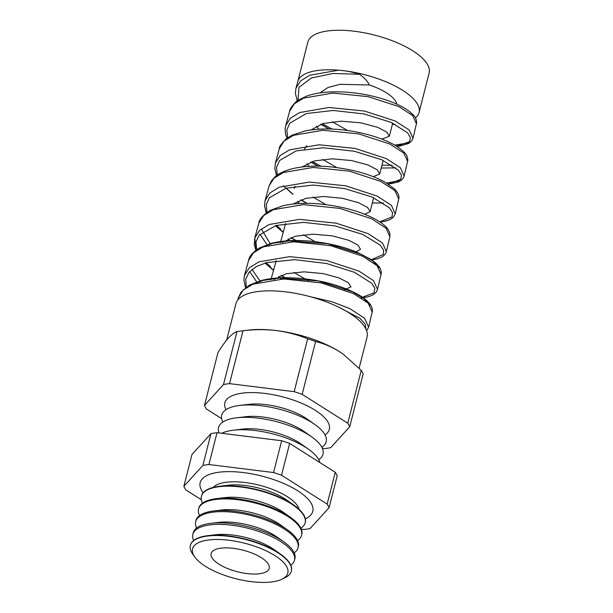 <?xml version="1.0" encoding="UTF-8"?>
<svg xmlns="http://www.w3.org/2000/svg" width="613" height="613" viewBox="0 0 613 613"><rect width="100%" height="100%" fill="white"/><g stroke="black" fill="none" stroke-linecap="round" stroke-linejoin="round"><path stroke-width="0.92" d="M203.156 492.791A58.105 21.608 14.3 0 1 200.175 482.646A58.105 21.608 14.3 0 1 238.082 472.01A58.105 21.608 14.3 0 1 297.589 490.706A58.105 21.608 14.3 0 1 312.783 511.349A58.105 21.608 14.3 0 1 305.312 518.828M213.217 487.419A45.163 16.789 14.3 0 1 216.151 485.174A45.163 16.789 14.3 0 1 287.275 496.645A45.163 16.789 14.3 0 1 297.543 505.924A45.163 16.789 14.3 0 1 299.052 509.296M297.795 81.583L307.856 42.113A62.572 23.263 14.3 0 1 348.674 30.65A62.572 23.263 14.3 0 1 412.756 50.787A62.572 23.263 14.3 0 1 429.123 73.024L419.047 112.57A62.572 23.263 14.3 0 1 415.445 117.918M320.024 92.885L328.078 87.46L340.077 84.31L369.355 84.977C367.769 81.483 364.505 77.92 359.547 74.28C352.521 72.012 345.525 70.648 338.552 70.196A62.572 23.263 -165.7 0 0 297.811 81.506L295.949 88.28L300.585 80.908L309.749 75.253L338.552 70.196A62.572 23.263 14.3 0 1 402.68 90.333A62.572 23.263 14.3 0 1 419.047 112.57M394.979 124.194A62.572 23.263 14.3 0 1 392.374 124.355M416.434 123.673L412.672 115.535L398.756 106.547L368.114 96.632L332.721 93.084L303.565 98.134L294.309 103.819L289.642 111.229L285.658 125.703L290.355 118.255L299.65 112.547L328.936 107.482L364.482 111.053L395.262 121.022L409.246 130.048L413.016 138.232L416.434 123.68C416.894 123.565 416.786 118.409 413.66 115.351L409.653 111.597C403.009 106.463 393.14 101.965 380.052 98.111C363.011 93.23 345.816 91.199 328.468 92.019C320.132 92.532 312.852 93.896 306.63 96.118L298.47 100.088C296.516 100.609 289.566 108.164 289.642 111.229M408.319 142.867L394.749 145.128M332.154 129.09L322.323 123.742M381.232 168.054L395.822 167.862M279.375 148.538C278.854 147.296 281.152 144.04 286.271 138.753L291.972 135.235L305.259 130.898C320.001 128.125 336.353 128.347 354.306 131.573C372.635 135.09 386.972 140.124 397.308 146.676C403.737 151.403 406.971 154.622 406.994 156.33C407.814 159.051 408.005 160.721 407.584 161.342L403.783 153.074L389.715 143.963L358.674 133.879L322.913 130.262L293.481 135.32L284.11 141.051L279.375 148.538L275.367 163.127L280.118 155.602L289.528 149.856L319.089 144.783L355.011 148.415L386.19 158.545L400.327 167.701L404.136 176.015L403.63 177.448L401.913 179.747L398.55 181.931L388.443 184.207M399.377 180.728L386.527 183.019M320.944 166.215L312.369 161.518M398.734 199.01L394.902 190.62L380.673 181.371L349.341 171.142L313.151 167.433L283.344 172.521L273.888 178.299L269.122 185.839L265.077 200.551L269.866 192.972L279.367 187.172L309.312 182.069L345.678 185.8L377.118 196.076L391.408 205.37L395.262 213.799L398.734 199.01C399.132 197.915 399.661 194.306 394.488 188.942L384.788 182.023C370.091 174.038 351.257 168.912 328.277 166.636C314.484 165.518 302.293 166.276 291.704 168.897C281.896 171.54 277.191 174.851 274.908 176.958L271.582 180.651L269.122 185.839M389.883 236.679L386.014 228.159L371.631 218.78L339.909 208.389L303.328 204.612L273.26 209.707L263.69 215.531L258.855 223.155L254.778 237.974L259.628 230.327L269.245 224.481L299.458 219.37L336.185 223.163L368.053 233.607L382.497 243.024L386.382 251.583L389.883 236.679L389.929 233.591L388.504 230.051C386.282 226.519 382.198 223.078 376.252 219.722C361.371 211.485 342.146 206.183 318.584 203.822C305.251 202.742 293.366 203.386 282.93 205.761L270.387 210.313C262.969 215.086 259.13 219.37 258.855 223.155M381.033 274.34L377.125 265.697L362.589 256.188L330.56 245.652L293.596 241.79L263.138 246.909L253.468 252.778L248.602 260.456L244.487 275.398L249.376 267.697L259.084 261.797L289.673 256.655L326.813 260.548L358.98 271.13L373.578 280.693L377.501 289.374L381.033 274.348C381.462 274.157 381.447 269.13 378.474 265.981C376.865 263.889 374.252 261.636 370.65 259.238L357.027 252.219C342.958 246.411 326.898 242.679 308.852 241.016C294.746 239.859 282.294 240.618 271.498 243.292L259.376 247.997C252.717 252.265 249.123 256.418 248.594 260.456M238.334 297.757L241.108 292.11L249.445 285.076L261.399 280.486C268.946 278.578 277.497 277.643 287.06 277.681C311.067 278.279 332.353 282.685 350.912 290.884C357.471 293.865 362.605 296.96 366.336 300.186L369.647 303.604C371.976 306.63 372.827 309.435 372.183 312.009L368.244 303.251L353.548 293.604L321.143 282.907L283.773 278.969L253.046 284.103L243.269 290.01L238.334 297.765L237.698 300.102M310.553 296.769L331.955 301.719L349.916 308.661L364.666 318.354L368.628 327.158L372.183 312.009M280.624 228.925L276.463 225.346M259.904 234.235L267.567 245.338M270.525 266.609L266.034 262.739M256.242 250.027L254.778 237.974M249.644 271.605L257.192 282.624M369.355 84.977A39.638 14.743 14.3 0 1 386.451 92.824A39.638 14.743 14.3 0 1 396.849 104.179M311.006 129.925L323.166 123.497L341.203 121.182L360.865 122.83L377.654 127.328L386.749 132.094L389.324 136.316L381.746 139.067M316.446 126.071L318.875 129.174M302.048 166.974L314.484 160.912L332.33 158.836L351.655 160.568L368.053 164.997L377.148 169.755L379.723 173.977L373.279 176.682M306.837 145.61L304.462 149.051M307.013 163.648L309.105 166.345M293.16 204.022L305.833 198.336L323.503 196.505L342.399 198.29L358.452 202.658L367.547 207.416L370.122 211.638L364.704 214.266M295.029 186.252L294.225 188.429M297.573 201.233L299.343 203.516M282.731 242.403L295.106 236.281L313.013 234.166L332.369 235.875L348.851 240.327L357.954 245.085L360.521 249.307L356.03 251.813M285.604 223.454L280.402 242.671M288.141 238.817L289.581 240.679M273.804 279.474L286.432 273.712L304.14 271.835L323.135 273.605L339.25 277.988L348.345 282.746L350.92 286.968L344.391 289.681M276.179 260.671L270.938 279.789M278.708 276.394L280.823 279.038M336.667 167.525L322.584 159.411M325.764 204.566L312.982 197.072M314.936 241.622L303.381 234.741M307.994 280.578L293.78 272.402M190.344 545.463A52.12 19.378 14.3 0 1 190.382 545.294A52.12 19.378 14.3 0 1 207.884 535.67L215.653 534.743A41.983 15.609 14.3 0 1 271.98 548.152A41.983 15.609 14.3 0 1 274.256 549.677L280.631 554.213A52.12 19.378 14.3 0 1 291.39 571.04A52.12 19.378 14.3 0 1 291.344 571.209M207.884 535.67A52.12 19.378 14.3 0 1 277.812 552.321A52.12 19.378 14.3 0 1 280.631 554.213M290.823 565.201A52.434 19.493 -165.7 0 0 294.416 560.42A52.434 19.493 -165.7 0 0 280.754 541.593A52.434 19.493 -165.7 0 0 226.81 524.697A52.434 19.493 -165.7 0 0 192.811 534.521A52.434 19.493 -165.7 0 0 193.677 540.436M192.811 534.521L193.149 533.011A52.473 19.509 14.3 0 1 210.765 523.326L218.81 522.368A41.983 15.609 14.3 0 1 275.13 535.777A41.983 15.609 14.3 0 1 277.405 537.302L284.011 541.992A52.473 19.509 14.3 0 1 294.845 558.933L294.416 560.42M210.765 523.326A52.473 19.509 14.3 0 1 281.168 540.091A52.473 19.509 14.3 0 1 284.011 541.992M294.186 552.872A52.802 19.631 -165.7 0 0 297.979 547.945A52.802 19.631 -165.7 0 0 284.217 528.988A52.802 19.631 -165.7 0 0 229.898 511.97A52.802 19.631 -165.7 0 0 195.654 521.862A52.802 19.631 -165.7 0 0 196.62 528.008M195.654 521.862L195.915 520.736A52.833 19.647 14.3 0 1 213.646 510.981L221.967 509.985A41.983 15.609 14.3 0 1 278.287 523.395A41.983 15.609 14.3 0 1 280.562 524.92L287.39 529.778A52.833 19.647 14.3 0 1 298.293 546.834L297.979 547.945M213.646 510.981A52.833 19.647 14.3 0 1 284.532 527.854A52.833 19.647 14.3 0 1 287.39 529.778M297.558 540.551A53.162 19.769 -165.7 0 0 301.535 535.471A53.162 19.769 -165.7 0 0 287.681 516.376A53.162 19.769 -165.7 0 0 232.978 499.25A53.162 19.769 -165.7 0 0 198.505 509.204A53.162 19.769 -165.7 0 0 199.57 515.571M198.505 509.204L198.673 508.453A53.185 19.777 14.3 0 1 216.535 498.63L225.124 497.61A41.983 15.609 14.3 0 1 281.444 511.02A41.983 15.609 14.3 0 1 283.719 512.545L290.769 517.556A53.185 19.777 14.3 0 1 301.749 534.728L301.535 535.471M216.535 498.63A53.185 19.777 14.3 0 1 287.888 515.625A53.185 19.777 14.3 0 1 290.769 517.556M300.914 528.222A53.53 19.907 -165.7 0 0 305.09 522.989A53.53 19.907 -165.7 0 0 291.144 503.771A53.53 19.907 -165.7 0 0 236.066 486.523A53.53 19.907 -165.7 0 0 201.355 496.553A53.53 19.907 -165.7 0 0 202.52 503.143M201.401 496.361A53.538 19.907 14.3 0 1 201.439 496.17A53.538 19.907 14.3 0 1 219.416 486.285L228.281 485.228A41.983 15.609 14.3 0 1 284.601 498.637A41.983 15.609 14.3 0 1 286.876 500.162L294.148 505.334A53.538 19.907 14.3 0 1 305.197 522.621A53.538 19.907 14.3 0 1 305.144 522.805M219.416 486.285A53.538 19.907 14.3 0 1 291.252 503.396A53.538 19.907 14.3 0 1 294.148 505.334M319.817 462.516A53.898 20.037 -165.7 0 0 308.684 449.36A53.898 20.037 -165.7 0 0 305.757 447.406A53.898 20.037 -165.7 0 0 233.453 430.188A53.898 20.037 -165.7 0 0 221.73 433.284M308.684 449.36L301.182 444.034A41.983 15.609 -165.7 0 0 298.906 442.509A41.983 15.609 -165.7 0 0 242.587 429.1L233.453 430.188M318.714 459.673A53.898 20.037 -165.7 0 0 311.833 436.985A53.898 20.037 -165.7 0 0 308.914 435.031A53.898 20.037 -165.7 0 0 236.603 417.805A53.898 20.037 -165.7 0 0 219.025 432.954M311.833 436.985L304.339 431.652A41.983 15.609 -165.7 0 0 302.063 430.127A41.983 15.609 -165.7 0 0 245.744 416.717L236.603 417.805M321.863 447.298A53.898 20.037 -165.7 0 0 314.99 424.602A53.898 20.037 -165.7 0 0 312.071 422.648A53.898 20.037 -165.7 0 0 239.76 405.431A53.898 20.037 -165.7 0 0 222.864 422.058M314.99 424.602L307.488 419.277A41.983 15.609 -165.7 0 0 305.22 417.752A41.983 15.609 -165.7 0 0 248.893 404.342L239.76 405.431M325.02 434.916A53.898 20.037 -165.7 0 0 315.228 410.273A53.898 20.037 -165.7 0 0 252.242 392.573A53.898 20.037 -165.7 0 0 226.013 409.683M226.649 340.1L235.936 303.68A67.66 25.156 14.3 0 1 280.072 291.29A67.66 25.156 14.3 0 1 349.356 313.067A67.66 25.156 14.3 0 1 367.057 337.104L359.149 368.129M361.249 370.359L347.778 423.223A75.774 28.175 14.3 0 1 349.701 426.817L363.172 373.953A75.774 28.175 14.3 0 0 361.249 370.359L343.326 354.268L339.51 351.701A67.66 25.156 14.3 0 1 343.173 354.161A67.66 25.156 14.3 0 1 343.265 354.222M205.393 566.282A49.17 18.283 -165.7 0 0 282.026 579.178A49.17 18.283 -165.7 0 0 274.961 555.631A49.17 18.283 -165.7 0 0 215.676 539.486A49.17 18.283 -165.7 0 0 194.712 556.926A49.17 18.283 -165.7 0 0 205.393 566.282M194.712 556.926L192.666 554.037A52.113 19.378 14.3 0 1 190.306 545.631A52.113 19.378 14.3 0 1 224.097 535.869A52.113 19.378 14.3 0 1 277.72 552.658A52.113 19.378 14.3 0 1 291.298 571.377A52.113 19.378 14.3 0 1 285.206 577.622L282.026 579.178M218.979 564.205A29.968 11.141 14.3 0 1 211.194 553.37A29.968 11.141 14.3 0 1 230.932 548.083A29.968 11.141 14.3 0 1 261.376 557.707A29.968 11.141 14.3 0 1 269.26 568.167A29.968 11.141 14.3 0 1 249.905 573.868A29.968 11.141 14.3 0 1 218.979 564.205M221.622 418.625L206.42 409.001A75.774 28.175 14.3 0 1 204.497 405.408L223.492 384.558L236.97 331.694A75.774 28.175 14.3 0 1 242.518 330.828A75.774 28.175 14.3 0 1 243.016 330.767L229.546 383.631L294.171 391.669A75.774 28.175 14.3 0 1 302.148 394.335L347.778 423.223M223.492 384.558A75.774 28.175 14.3 0 1 229.546 383.631M236.97 331.694C234.541 332.407 231.729 334.476 228.542 337.901C225.3 341.525 221.776 346.406 217.967 352.544L204.497 405.408M349.701 426.817L330.698 447.666A75.774 28.175 14.3 0 1 324.652 448.593L322.354 448.302M294.171 391.669L307.642 338.805A75.774 28.175 14.3 0 1 315.618 341.479L302.148 394.335M307.642 338.805C297.719 334.767 287.305 332.024 276.409 330.576C265.429 329.296 254.295 329.365 243.016 330.767M242.518 330.828L248.74 330.085A67.66 25.156 14.3 0 1 276.409 330.576A67.66 25.156 14.3 0 1 339.51 351.701C331.802 346.912 323.833 343.51 315.618 341.479M335.265 472.294L327.158 504.108A75.774 28.175 14.3 0 1 329.081 507.71L337.196 475.887A75.774 28.175 14.3 0 0 335.265 472.294L289.635 443.414A75.774 28.175 14.3 0 0 281.666 440.739L217.033 432.701A75.774 28.175 14.3 0 0 210.987 433.629L191.984 454.478L183.877 486.293A75.774 28.175 14.3 0 0 185.8 489.894L201.302 499.702M210.987 433.629L202.872 465.451A75.774 28.175 14.3 0 1 208.926 464.524L217.033 432.701M329.081 507.71L310.086 528.552A75.774 28.175 14.3 0 1 304.033 529.479L301.32 529.142M289.635 443.414L281.528 475.228A75.774 28.175 14.3 0 0 273.551 472.554L208.926 464.524M281.666 440.739L273.551 472.554M202.872 465.451L183.877 486.293M327.158 504.108L281.528 475.228M347.671 130.508L332.185 121.749M359.547 74.28L332.989 73.476L311.419 77.958L298.96 87.383L298.01 100.394M320.913 124.194L329.219 128.998M396.542 146.193L409.476 141.749L410.449 137.657L407.561 132.791L391.094 122.378L364.137 113.972L333.296 110.47L306.316 113.551L289.757 123.205L286.8 130.025L287.673 137.726M310.975 161.978L318.147 166.154M388.19 184.046L400.749 179.356L401.515 175.172L398.419 170.215L381.615 159.717L354.36 151.265L323.388 147.771L296.225 150.852L279.566 160.499L276.524 167.318L277.329 175.065M286.141 188.153L292.799 194.007M301.044 199.761L307.105 203.324M379.799 221.891L392.014 216.948L392.573 212.657L389.27 207.638L372.091 197.041L344.613 188.566L313.412 185.065L286.156 188.153L269.337 197.823L266.249 204.658L266.984 212.397M275.735 225.546L283.114 232.013M291.114 237.545L296.102 240.503M371.386 259.72L383.255 254.548L383.623 250.181L380.137 245.077L362.62 234.388L334.844 225.868L303.496 222.358L276.065 225.454L259.146 235.116L255.973 241.959L256.648 249.729M265.322 262.939L273.429 270.019M281.191 275.329L287.428 278.969M361.118 297.757L374.076 292.799L374.888 288.424L371.754 283.283L354.529 272.341L326.591 263.49L294.638 259.667L266.555 262.594L256.134 266.663L249.047 272.295L245.713 279.206L246.311 287.06M365.953 329.127L365.179 324.085L360.023 318.354L338.131 306.891M250.05 285.451L262.808 280.447L279.505 278.034L318.362 280.969L352.628 291.819L363.992 298.592L369.991 305.205M260.54 281.681L251.989 269.421M260.219 248.227L272.862 243.261L289.39 240.863L327.817 243.736L361.724 254.433L372.957 261.123L378.872 267.651M270.172 243.645L261.291 228.925M383.454 203.018L372.329 202.98M392.167 165.249L381.96 165.211M407.584 161.342L404.143 175.992M383.179 160.422L379.723 173.977M373.669 197.738L370.122 211.638M201.355 496.553L201.439 496.17M392.695 123.098L389.324 136.316M295.949 88.28L295.397 93.383L297.282 100.907M320.706 124.27L328.913 128.991M396.803 146.354L399.768 146.07L408.787 143.404L411.714 140.921L413.016 138.232M285.658 125.696L285.099 129.213L285.581 134.239L286.93 138.254M310.768 162.047L317.841 166.146M275.367 163.127L274.831 168.728L276.578 175.602M283.344 185.739L292.738 194.26M300.837 199.838L306.806 203.324M380.052 222.059L385.991 221.055L390.228 219.492L393.278 217.316L395.262 213.799M265.077 200.543L264.517 205.899L266.226 212.949M275.36 225.661L283.053 232.258M290.914 237.622L295.803 240.503M371.639 259.897L376.987 258.947L381.156 257.422L383.424 256.004L385.577 253.583L386.382 251.583M254.77 237.99L254.326 244.556L255.874 250.303M264.946 263.054L273.367 270.249M280.992 275.406L287.122 278.969M361.386 297.926L367.202 297.029L371.7 295.535L374.819 293.589L376.574 291.589L377.501 289.374M244.487 275.398L243.897 279.965L245.529 287.643M366.628 330.752L368.628 327.158"/></g></svg>
